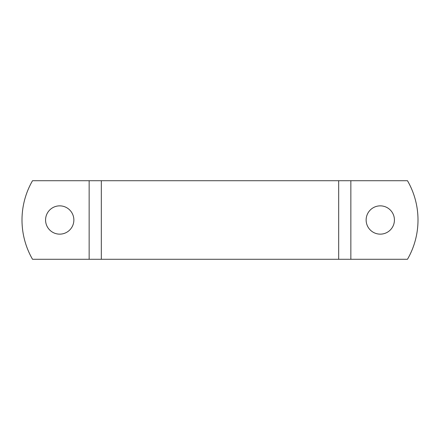 <?xml version="1.0" encoding="UTF-8"?>
<svg xmlns="http://www.w3.org/2000/svg" width="440" height="440" viewBox="0 0 440 440"><rect width="100%" height="100%" fill="white"/><g stroke="black" fill="none" stroke-linecap="round" stroke-linejoin="round"><path stroke-width="0.66" d="M350.851 259.287L407.473 259.287A78.573 78.573 -30 0 0 407.473 180.714L350.851 180.714L350.851 259.287L32.527 259.287A78.573 78.573 0 0 1 32.527 180.714L350.851 180.714M394.427 220A14.141 14.141 0 0 1 373.214 232.249A14.141 14.141 0 0 1 373.214 207.752A14.141 14.141 0 0 1 394.427 220M45.573 220A14.141 14.141 0 0 1 66.787 207.752A14.141 14.141 0 0 1 66.787 232.249A14.141 14.141 0 0 1 45.573 220M89.15 180.714L89.15 259.287M338.679 180.714L338.679 259.287M101.321 180.714L101.321 259.287"/></g></svg>
